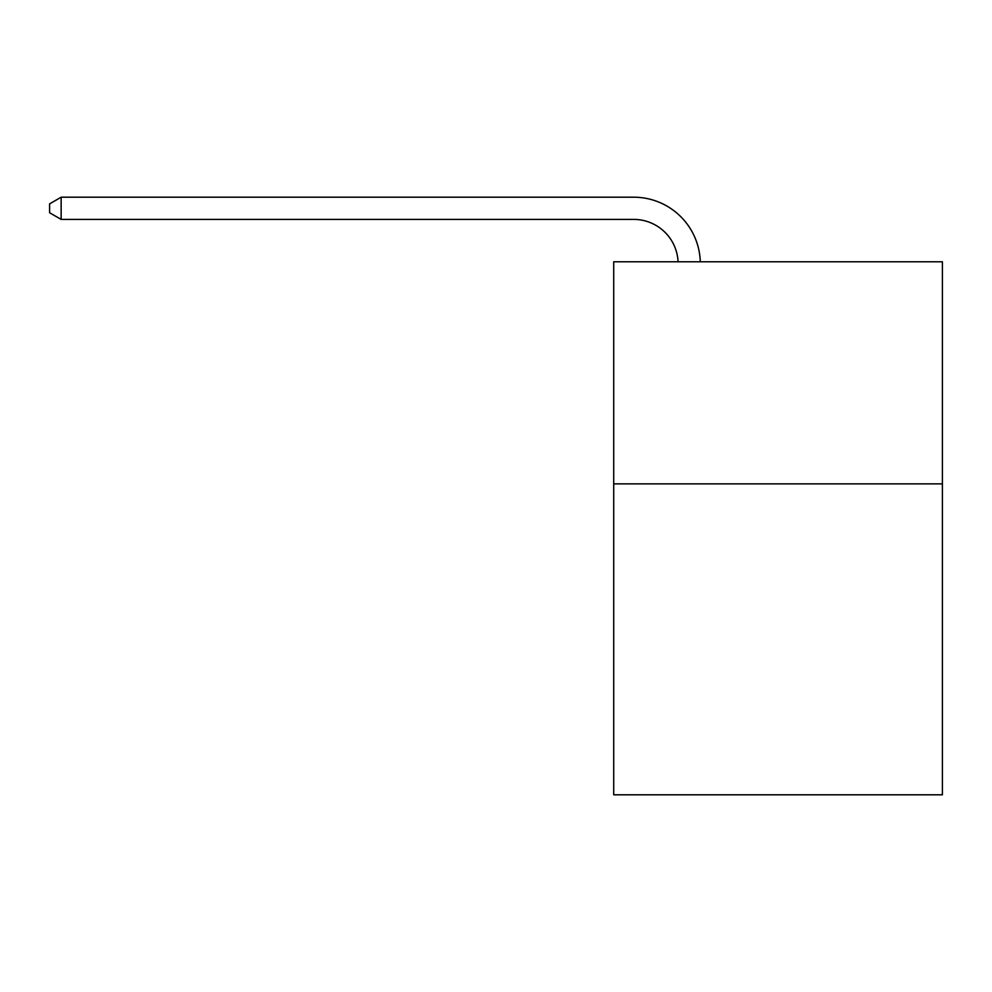 <?xml version="1.0" encoding="UTF-8"?>
<svg xmlns="http://www.w3.org/2000/svg" width="992" height="992" viewBox="0 0 992 992"><rect width="100%" height="100%" fill="white"/><g stroke="black" fill="none" stroke-linecap="round" stroke-linejoin="round"><path stroke-width="1.49" d="M942.4 483.873L942.4 794.803L613.713 794.803L613.713 261.789L942.4 261.789L942.4 483.873L613.713 483.873M633.69 219.406A44.417 44.417 0 0 1 678.069 261.789A44.417 44.417 0 0 0 633.69 219.406A44.417 44.417 0 0 1 678.069 261.789A44.417 44.417 0 0 0 633.69 219.406A44.417 44.417 0 0 1 678.069 261.789A44.417 44.417 0 0 0 633.69 219.406A44.417 44.417 0 0 1 678.069 261.789A44.417 44.417 0 0 0 633.69 219.406A44.417 44.417 0 0 1 678.069 261.789A44.417 44.417 0 0 0 633.69 219.406A44.417 44.417 0 0 1 678.069 261.789A44.417 44.417 0 0 0 633.69 219.406A44.417 44.417 0 0 1 678.069 261.789A44.417 44.417 0 0 0 633.69 219.406A44.417 44.417 0 0 1 678.069 261.789A44.417 44.417 0 0 0 633.69 219.406A44.417 44.417 0 0 1 678.069 261.789A44.417 44.417 0 0 0 633.69 219.406A44.417 44.417 0 0 1 678.069 261.789A44.417 44.417 0 0 0 633.69 219.406A44.417 44.417 0 0 1 678.069 261.789A44.417 44.417 0 0 0 633.69 219.406L61.144 219.406L49.6 212.747L49.6 203.868L61.144 197.197L633.69 197.197A66.625 66.625 0 0 1 700.29 261.789M61.144 219.406L61.144 197.197L633.69 197.197"/></g></svg>
